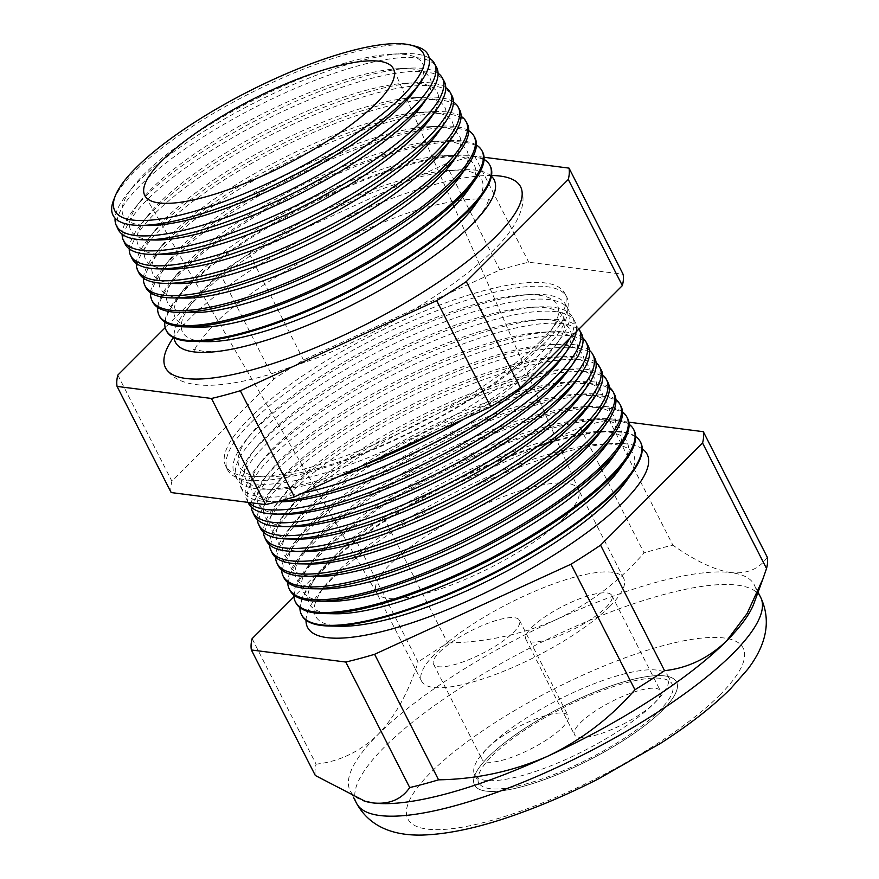 <?xml version="1.0" encoding="UTF-8"?>
<svg xmlns="http://www.w3.org/2000/svg" width="879" height="879" viewBox="0 0 879 879"><rect width="100%" height="100%" fill="white"/><g stroke="black" fill="none" stroke-linecap="round" stroke-linejoin="round"><path stroke-width="0.66" stroke-dasharray="4.39 3.3" d="M580.415 722.78A48.246 12.691 153 0 1 626.375 694.882A48.246 12.691 153 0 1 660.481 690.938A48.246 12.691 153 0 1 654.558 702.892A48.246 12.691 153 0 1 608.598 730.79A48.246 12.691 153 0 1 574.503 734.745A48.246 12.691 153 0 1 580.415 722.78M531.806 627.386A48.246 12.691 153 0 1 577.767 599.489A48.246 12.691 153 0 1 611.872 595.533A48.246 12.691 153 0 1 605.95 607.488A48.246 12.691 153 0 1 559.989 635.396A48.246 12.691 153 0 1 525.895 639.341A48.246 12.691 153 0 1 531.806 627.386M488.043 747.568A48.246 12.691 153 0 1 534.003 719.67A48.246 12.691 153 0 1 568.098 715.715A48.246 12.691 153 0 1 562.186 727.68A48.246 12.691 153 0 1 516.226 755.577A48.246 12.691 153 0 1 482.121 759.533A48.246 12.691 153 0 1 488.043 747.568M439.434 652.174A48.246 12.691 153 0 1 485.395 624.266A48.246 12.691 153 0 1 519.489 620.321A48.246 12.691 153 0 1 513.578 632.276A48.246 12.691 153 0 1 467.617 660.173A48.246 12.691 153 0 1 433.512 664.128A48.246 12.691 153 0 1 439.434 652.174M492.119 755.907A108.556 28.546 153 0 1 595.522 693.135A108.556 28.546 153 0 1 672.259 684.236A108.556 28.546 153 0 1 658.931 711.144A108.556 28.546 153 0 1 555.528 773.927A108.556 28.546 153 0 1 478.802 782.815A108.556 28.546 153 0 1 492.119 755.907M487.889 747.611A108.556 28.546 153 0 1 591.303 684.84A108.556 28.546 153 0 1 668.029 675.94A108.556 28.546 153 0 1 654.712 702.848A108.556 28.546 153 0 1 551.298 765.631A108.556 28.546 153 0 1 474.572 774.52A108.556 28.546 153 0 1 487.889 747.611M609.806 606.455A113.391 29.809 153 0 1 501.81 672.017A113.391 29.809 153 0 1 421.667 681.313A113.391 29.809 153 0 1 435.577 653.207A113.391 29.809 153 0 1 543.585 587.644A113.391 29.809 153 0 1 623.716 578.36A113.391 29.809 153 0 1 609.806 606.455M662.645 710.155A113.391 29.809 153 0 1 554.638 775.717A113.391 29.809 153 0 1 474.495 785.002A113.391 29.809 153 0 1 488.416 756.896A113.391 29.809 153 0 1 596.412 691.333A113.391 29.809 153 0 1 676.555 682.049A113.391 29.809 153 0 1 662.645 710.155A113.391 29.809 -27 0 0 676.555 682.049A113.391 29.809 -27 0 0 596.412 691.333A113.391 29.809 -27 0 0 488.416 756.896A113.391 29.809 -27 0 0 474.495 785.002A113.391 29.809 -27 0 0 554.638 775.717A113.391 29.809 -27 0 0 662.645 710.155M491.416 176.229A178.866 47.026 -27 0 0 461.904 169.757A178.866 47.026 -27 0 0 197.357 297.893A178.866 47.026 -27 0 0 186.216 310.232A178.866 47.026 -27 0 0 174.097 337.91M491.548 175.481A199.269 52.388 -27 0 0 189.952 318.341A199.269 52.388 -27 0 0 173.416 337.569M415.866 88.977A167.867 44.137 -27 0 0 392.298 54.102A167.867 44.137 -27 0 0 144.013 174.361A167.867 44.137 -27 0 0 133.564 185.93A167.867 44.137 -27 0 0 147.925 225.496M113.633 200.038A176.8 46.488 153 0 1 134.751 171.493A176.8 46.488 153 0 1 280.236 78.934A176.8 46.488 153 0 1 415.426 46.268M429.26 58.113A178.525 46.939 -27 0 0 402.406 53.641A178.525 46.939 -27 0 0 138.366 181.524A178.525 46.939 -27 0 0 127.246 193.83A178.525 46.939 -27 0 0 115.083 218.19M423.26 103.502A167.867 44.137 -27 0 0 399.692 68.617A167.867 44.137 -27 0 0 151.408 188.875A167.867 44.137 -27 0 0 140.959 200.456A167.867 44.137 -27 0 0 155.319 240.022M118.171 229.397A178.635 46.972 153 0 1 140.244 185.425A178.635 46.972 153 0 1 309.837 82.351A178.635 46.972 153 0 1 436.5 67.2M438.072 73.232A178.964 47.048 -27 0 0 410.229 68.133A178.964 47.048 -27 0 0 145.518 196.347A178.964 47.048 -27 0 0 134.377 208.686A178.964 47.048 -27 0 0 122.137 234.21M430.655 118.017A167.867 44.137 -27 0 0 407.098 83.131A167.867 44.137 -27 0 0 158.802 203.39A167.867 44.137 -27 0 0 148.353 214.97A167.867 44.137 -27 0 0 162.714 254.536M125.071 243.879A179.074 47.081 153 0 1 147.189 199.797A179.074 47.081 153 0 1 317.198 96.481A179.074 47.081 153 0 1 444.17 81.286M445.752 87.603A179.415 47.169 -27 0 0 418.052 82.637A179.415 47.169 -27 0 0 152.682 211.158A179.415 47.169 -27 0 0 141.508 223.541A179.415 47.169 -27 0 0 129.246 248.867M438.061 132.531A167.867 44.137 -27 0 0 414.492 97.657A167.867 44.137 -27 0 0 166.197 217.904A167.867 44.137 -27 0 0 155.748 229.485A167.867 44.137 -27 0 0 170.119 269.051M131.96 258.371A179.514 47.191 153 0 1 154.133 214.179A179.514 47.191 153 0 1 324.56 110.6A179.514 47.191 153 0 1 451.839 95.382M453.421 101.964A179.865 47.29 -27 0 0 425.875 97.129A179.865 47.29 -27 0 0 159.835 225.98A179.865 47.29 -27 0 0 148.639 238.385A179.865 47.29 -27 0 0 136.355 263.513M445.455 147.046A167.867 44.137 -27 0 0 421.887 112.171A167.867 44.137 -27 0 0 173.602 232.43A167.867 44.137 -27 0 0 163.142 243.999A167.867 44.137 -27 0 0 177.514 283.576M138.849 272.853A179.942 47.312 153 0 1 161.077 228.551A179.942 47.312 153 0 1 331.91 124.73A179.942 47.312 153 0 1 459.508 109.468M461.09 116.325A180.316 47.411 -27 0 0 433.688 111.633A180.316 47.411 -27 0 0 166.999 240.802A180.316 47.411 -27 0 0 155.77 253.24A180.316 47.411 -27 0 0 143.464 278.171M452.85 161.571A167.867 44.137 -27 0 0 429.282 126.686A167.867 44.137 -27 0 0 180.997 246.944A167.867 44.137 -27 0 0 170.548 258.525A167.867 44.137 -27 0 0 184.909 298.091M145.738 287.334A180.382 47.422 153 0 1 168.032 242.934A180.382 47.422 153 0 1 339.272 138.86A180.382 47.422 153 0 1 467.178 123.565M468.76 130.696A180.766 47.521 -27 0 0 441.511 126.126A180.766 47.521 -27 0 0 174.152 255.624A180.766 47.521 -27 0 0 162.901 268.084A180.766 47.521 -27 0 0 150.584 292.817M460.244 176.086A167.867 44.137 -27 0 0 436.676 141.2A167.867 44.137 -27 0 0 188.392 261.459A167.867 44.137 -27 0 0 177.943 273.039A167.867 44.137 -27 0 0 192.303 312.605M152.638 301.827A180.81 47.543 153 0 1 174.976 257.305A180.81 47.543 153 0 1 346.634 152.99A180.81 47.543 153 0 1 474.836 137.651M476.418 145.057A181.217 47.642 -27 0 0 449.334 140.629A181.217 47.642 -27 0 0 181.316 270.435A181.217 47.642 -27 0 0 170.032 282.939A181.217 47.642 -27 0 0 157.704 307.452M467.639 190.6A167.867 44.137 -27 0 0 444.082 155.726A167.867 44.137 -27 0 0 195.786 275.984A167.867 44.137 -27 0 0 185.337 287.554A167.867 44.137 -27 0 0 199.709 327.12M159.528 316.308A181.25 47.653 153 0 1 181.92 271.688A181.25 47.653 153 0 1 353.995 167.109A181.25 47.653 153 0 1 482.505 151.737M484.076 159.429A181.656 47.763 -27 0 0 457.157 155.122A181.656 47.763 -27 0 0 188.48 285.257A181.656 47.763 -27 0 0 177.162 297.783A181.656 47.763 -27 0 0 164.823 322.099M475.045 205.115A167.867 44.137 -27 0 0 451.476 170.24A167.867 44.137 -27 0 0 203.192 290.499A167.867 44.137 -27 0 0 192.732 302.068A167.867 44.137 -27 0 0 207.103 341.645M166.417 330.79A181.689 47.763 153 0 1 188.864 286.071A181.689 47.763 153 0 1 361.346 181.239A181.689 47.763 153 0 1 490.174 165.834M250.9 422.645A190.336 50.048 153 0 1 431.6 312.825A190.336 50.048 153 0 1 566.559 296.684A190.336 50.048 153 0 1 543.376 344.172A190.336 50.048 153 0 1 361.478 454.476A190.336 50.048 153 0 1 227.386 469.507A190.336 50.048 153 0 1 250.9 422.645M541.31 340.327A190.227 50.015 -27 0 0 557.066 322.011A190.227 50.015 -27 0 0 564.483 292.872A190.227 50.015 -27 0 0 429.611 309.001A190.227 50.015 -27 0 0 249.021 418.756A190.227 50.015 -27 0 0 225.518 465.584A190.227 50.015 -27 0 0 253.449 476.704A190.227 50.015 -27 0 0 541.31 340.327M261.327 422.557A178.349 46.895 -27 0 0 250.218 434.863A178.349 46.895 -27 0 0 265.491 476.901A178.349 46.895 -27 0 0 535.377 349.029A178.349 46.895 -27 0 0 550.144 331.855A178.349 46.895 -27 0 0 525.115 294.795A178.349 46.895 -27 0 0 261.327 422.557M257.283 427.688A185.974 48.894 -27 0 0 245.702 440.522A185.974 48.894 -27 0 0 234.308 473.473A185.974 48.894 -27 0 0 365.323 458.783A185.974 48.894 -27 0 0 543.046 351.018A185.974 48.894 -27 0 0 565.702 304.617A185.974 48.894 -27 0 0 532.344 294.465A185.974 48.894 -27 0 0 257.283 427.688M463.892 419.129A178.349 46.895 -27 0 0 541.717 361.478A178.349 46.895 -27 0 0 556.484 344.293A178.349 46.895 -27 0 0 531.454 307.243A178.349 46.895 -27 0 0 267.666 435.006A178.349 46.895 -27 0 0 256.558 447.301A178.349 46.895 -27 0 0 271.831 489.339A178.349 46.895 -27 0 0 338.898 476.462M361.928 465.903A186.117 48.938 153 0 1 263.953 489.218A186.117 48.938 153 0 1 236.616 478.33A186.117 48.938 153 0 1 259.613 432.512A186.117 48.938 153 0 1 436.303 325.131A186.117 48.938 153 0 1 568.274 309.342A186.117 48.938 153 0 1 561.022 337.855A186.117 48.938 153 0 1 545.595 355.786A186.117 48.938 153 0 1 435.995 431.93M569.812 338.228A186.359 48.993 -27 0 0 572.482 317.066A186.359 48.993 -27 0 0 539.047 306.892A186.359 48.993 -27 0 0 263.414 440.39A186.359 48.993 -27 0 0 251.812 453.245A186.359 48.993 -27 0 0 240.396 486.274A186.359 48.993 -27 0 0 302.387 493.207M562.824 356.742A178.349 46.895 -27 0 0 537.794 319.681A178.349 46.895 -27 0 0 274.006 447.444A178.349 46.895 -27 0 0 262.909 459.75A178.349 46.895 -27 0 0 278.171 501.788M278.258 501.448A186.491 49.026 153 0 1 269.908 501.656A186.491 49.026 153 0 1 242.527 490.746A186.491 49.026 153 0 1 265.568 444.84A186.491 49.026 153 0 1 442.609 337.239A186.491 49.026 153 0 1 574.844 321.417A186.491 49.026 153 0 1 576.163 331.855M578.975 329.043A186.744 49.092 -27 0 0 545.76 319.319A186.744 49.092 -27 0 0 269.556 453.092A186.744 49.092 -27 0 0 257.932 465.98A186.744 49.092 -27 0 0 246.483 499.063A186.744 49.092 -27 0 0 248.834 502.48M569.163 369.18A178.349 46.895 -27 0 0 544.134 332.13A178.349 46.895 -27 0 0 280.346 459.893A178.349 46.895 -27 0 0 269.249 472.188A178.349 46.895 -27 0 0 284.51 514.226M248.438 503.162A186.864 49.125 153 0 1 271.512 457.157A186.864 49.125 153 0 1 448.916 349.348A186.864 49.125 153 0 1 581.415 333.493M582.92 338.14A187.128 49.202 -27 0 0 552.462 331.746A187.128 49.202 -27 0 0 275.687 465.804A187.128 49.202 -27 0 0 264.041 478.703A187.128 49.202 -27 0 0 251.306 507.106M575.514 381.629A178.349 46.895 -27 0 0 550.474 344.568A178.349 46.895 -27 0 0 286.686 472.331A178.349 46.895 -27 0 0 275.588 484.637A178.349 46.895 -27 0 0 290.85 526.675M254.339 515.577A187.238 49.224 153 0 1 277.467 469.485A187.238 49.224 153 0 1 455.223 361.456A187.238 49.224 153 0 1 587.996 345.568M589.523 350.435A187.513 49.301 -27 0 0 559.165 344.172A187.513 49.301 -27 0 0 281.829 478.506A187.513 49.301 -27 0 0 270.15 491.438A187.513 49.301 -27 0 0 257.371 519.676M581.854 394.067A178.349 46.895 -27 0 0 556.814 357.017A178.349 46.895 -27 0 0 293.026 484.779A178.349 46.895 -27 0 0 281.928 497.074A178.349 46.895 -27 0 0 297.19 539.113M260.25 527.993A187.612 49.323 153 0 1 283.423 481.802A187.612 49.323 153 0 1 461.541 373.564A187.612 49.323 153 0 1 594.567 357.654M596.127 362.73A187.897 49.4 -27 0 0 565.867 356.599A187.897 49.4 -27 0 0 287.96 491.207A187.897 49.4 -27 0 0 276.27 504.161A187.897 49.4 -27 0 0 263.447 532.245M588.194 406.516A178.349 46.895 -27 0 0 563.153 369.455A178.349 46.895 -27 0 0 299.365 497.217A178.349 46.895 -27 0 0 288.268 509.523A178.349 46.895 -27 0 0 303.53 551.562M266.15 540.409A187.985 49.422 153 0 1 289.378 494.13A187.985 49.422 153 0 1 467.848 385.672A187.985 49.422 153 0 1 601.137 369.729M602.719 375.036A188.282 49.499 -27 0 0 572.57 369.026A188.282 49.499 -27 0 0 294.102 503.909A188.282 49.499 -27 0 0 282.379 516.885A188.282 49.499 -27 0 0 269.523 544.815M594.534 418.964A178.349 46.895 -27 0 0 569.493 381.904A178.349 46.895 -27 0 0 305.705 509.666A178.349 46.895 -27 0 0 294.608 521.961A178.349 46.895 -27 0 0 309.869 563.999M272.061 552.825A188.359 49.521 153 0 1 295.333 506.458A188.359 49.521 153 0 1 474.155 397.78A188.359 49.521 153 0 1 607.708 381.805M609.312 387.342A188.666 49.598 -27 0 0 579.283 381.453A188.666 49.598 -27 0 0 300.233 516.61A188.666 49.598 -27 0 0 288.488 529.619A188.666 49.598 -27 0 0 275.599 557.374M600.873 431.402A178.349 46.895 -27 0 0 575.833 394.341A178.349 46.895 -27 0 0 312.045 522.104A178.349 46.895 -27 0 0 300.948 534.41A178.349 46.895 -27 0 0 316.209 576.448M277.973 565.241A188.732 49.62 153 0 1 301.288 518.775A188.732 49.62 153 0 1 480.461 409.889A188.732 49.62 153 0 1 614.278 393.88M615.904 399.637A189.051 49.707 -27 0 0 585.985 393.88A189.051 49.707 -27 0 0 306.375 529.312A189.051 49.707 -27 0 0 294.597 542.343A189.051 49.707 -27 0 0 281.676 569.944M607.213 443.851A178.349 46.895 -27 0 0 582.173 406.79A178.349 46.895 -27 0 0 318.396 534.553A178.349 46.895 -27 0 0 307.287 546.848A178.349 46.895 -27 0 0 322.549 588.886M283.873 577.657A189.106 49.718 153 0 1 307.243 531.103A189.106 49.718 153 0 1 486.768 421.997A189.106 49.718 153 0 1 620.849 405.955M622.497 411.943A189.435 49.806 -27 0 0 592.688 406.307A189.435 49.806 -27 0 0 312.506 542.013A189.435 49.806 -27 0 0 300.717 555.078A189.435 49.806 -27 0 0 287.763 582.502M613.553 456.289A178.349 46.895 -27 0 0 588.512 419.228A178.349 46.895 -27 0 0 324.736 546.991A178.349 46.895 -27 0 0 313.627 559.297A178.349 46.895 -27 0 0 328.889 601.335M289.784 590.073A189.479 49.817 153 0 1 313.188 543.431A189.479 49.817 153 0 1 493.075 434.105A189.479 49.817 153 0 1 627.419 418.03M629.078 424.249A189.82 49.905 -27 0 0 599.39 418.734A189.82 49.905 -27 0 0 318.648 554.715A189.82 49.905 -27 0 0 306.826 567.801A189.82 49.905 -27 0 0 293.839 595.072M619.893 468.738A178.349 46.895 -27 0 0 594.852 431.677A178.349 46.895 -27 0 0 331.075 559.44A178.349 46.895 -27 0 0 319.967 571.735A178.349 46.895 -27 0 0 335.229 613.773M295.696 602.489A189.853 49.916 153 0 1 319.143 555.748A189.853 49.916 153 0 1 499.382 446.213A189.853 49.916 153 0 1 634.001 430.117M635.66 436.566A190.205 50.004 -27 0 0 606.103 431.16A190.205 50.004 -27 0 0 324.78 567.416A190.205 50.004 -27 0 0 312.935 580.536A190.205 50.004 -27 0 0 299.926 607.631M626.233 481.176A178.349 46.895 -27 0 0 601.192 444.115A178.349 46.895 -27 0 0 337.415 571.877A178.349 46.895 -27 0 0 326.307 584.183A178.349 46.895 -27 0 0 341.568 626.222M640.571 442.192A190.227 50.015 -27 0 0 505.689 458.322A190.227 50.015 -27 0 0 325.098 568.076A190.227 50.015 -27 0 0 301.596 614.904M642.241 448.872A190.589 50.103 -27 0 0 612.806 443.587A190.589 50.103 -27 0 0 330.922 580.118A190.589 50.103 -27 0 0 319.055 593.259A190.589 50.103 -27 0 0 306.024 620.189M564.461 517.456A113.391 29.809 -27 0 0 578.569 489.757A113.391 29.809 -27 0 0 578.371 489.361A113.391 29.809 -27 0 0 498.228 498.646A113.391 29.809 -27 0 0 390.232 564.208A113.391 29.809 -27 0 0 376.322 592.314A113.391 29.809 -27 0 0 376.531 592.699A113.391 29.809 -27 0 0 457.201 582.722A113.391 29.809 -27 0 0 564.461 517.456M628.859 422.173L608.927 419.635A251.724 66.178 -27 0 0 580.085 427.37L383.705 517.445A251.724 66.178 -27 0 0 354.105 536.509L418.063 662.041C408.779 691.982 395.429 716.154 378.003 734.547A226.771 59.618 -27 0 0 350.172 790.759A226.771 59.618 -27 0 0 365.192 801.34M252.119 638.648L316.077 764.17A251.724 66.178 -27 0 0 315.33 775.498M580.085 427.37L644.043 552.891C619.882 580.799 590.798 602.961 556.781 619.376A226.771 59.618 -27 0 0 378.003 734.547C359.907 751.721 339.261 761.588 316.077 764.17M354.105 536.509L293.927 596.786M383.705 517.445L447.664 642.967A251.724 66.178 -27 0 0 418.063 662.041M767.279 557.22C759.28 568.944 747.183 574.086 731.009 572.625A226.771 59.618 -27 0 0 556.781 619.376C522.511 634.385 486.131 642.241 447.664 642.967M608.927 419.635L672.885 545.156A251.724 66.178 -27 0 0 644.043 552.891M754.017 603.225A226.771 59.618 -27 0 0 754.292 584.854A226.771 59.618 -27 0 0 731.009 572.625C714.385 569.966 695.003 560.802 672.885 545.156M484.065 157.264L474.638 156.066A251.724 66.178 -27 0 0 445.796 163.802L249.416 253.877A251.724 66.178 -27 0 0 219.816 272.94L165.186 327.647M171.163 492.559A251.724 66.178 153 0 1 171.91 481.22L273.896 379.091A251.724 66.178 153 0 1 303.497 360.016L499.876 269.952A251.724 66.178 153 0 1 528.718 262.206L623.112 274.27M474.638 156.066L528.718 262.206M445.796 163.802L499.876 269.952M249.416 253.877L303.497 360.016M219.816 272.94L273.896 379.091M117.83 375.08L171.91 481.22M760.676 597.39A226.771 59.618 -27 0 0 600.39 615.959A226.771 59.618 -27 0 0 384.387 747.095A226.771 59.618 -27 0 0 356.566 803.296M720.099 694.74A188.172 49.477 153 0 1 487.702 821.48A188.172 49.477 153 0 1 430.952 772.311A188.172 49.477 153 0 1 663.359 645.571A188.172 49.477 153 0 1 720.099 694.74M611.872 595.533L660.481 690.938M519.489 620.321L568.098 715.715M668.029 675.94L672.259 684.236M421.667 681.313L376.322 592.314M623.716 578.36L578.371 489.361M474.572 774.52L478.802 782.815M433.512 664.128L482.121 759.533M525.895 639.341L574.503 734.745M470.309 225.628C438.149 258.58 365.433 302.837 300.926 327.9C256.811 344.678 224.617 352.545 204.324 351.501L193.589 349.348L194.764 351.666C192.677 350.567 198.984 341.59 213.685 324.758C245.878 291.762 318.714 247.449 383.266 222.398C443.488 196.676 491.987 196.786 490.394 201.038L489.218 198.72L486.098 206.356C483.076 211.597 477.813 218.014 470.309 225.628M521.401 188.699C523.313 194.907 523.51 201.082 521.994 207.213C518.247 221.112 508.985 235.198 494.207 249.493C457.146 287.103 381.838 332.504 313.122 359.401L268.304 374.85C244.351 381.816 223.848 385.31 206.785 385.343C186.908 384.98 173.504 379.706 166.57 369.499M133.564 185.93L127.246 193.83M140.959 200.456L134.377 208.686M148.353 214.97L141.508 223.541M155.748 229.485L148.639 238.385M163.142 243.999L155.77 253.24M170.548 258.525L162.901 268.084M177.943 273.039L170.032 282.939M185.337 287.554L177.162 297.783M192.732 302.068L186.216 310.232M564.483 292.872L566.559 296.684M265.491 476.901L253.449 476.704M250.218 434.863L245.702 440.522M271.831 489.339L263.953 489.218M256.558 447.301L251.812 453.245M277.028 501.766L269.908 501.656M262.909 459.75L257.932 465.98M269.249 472.188L264.041 478.703M275.588 484.637L270.15 491.438M281.928 497.074L276.27 504.161M288.268 509.523L282.379 516.885M294.608 521.961L288.488 529.619M300.948 534.41L294.597 542.343M307.287 546.848L300.717 555.078M313.627 559.297L306.826 567.801M319.967 571.735L312.935 580.536M326.307 584.183L319.055 593.259M234.308 473.473L236.616 478.33M578.569 489.757L393.649 69.243M353.501 797.297L350.172 790.759M246.483 499.063L248.065 502.381M240.396 486.274L242.527 490.746M572.482 317.066L574.844 321.417M758.05 592.226L754.292 584.854M376.531 592.699L145.013 195.918M565.702 304.617L568.274 309.342M601.192 444.115L612.806 443.587M594.852 431.677L606.103 431.16M588.512 419.228L599.39 418.734M582.173 406.79L592.688 406.307M575.833 394.341L585.985 393.88M569.493 381.904L579.283 381.453M563.153 369.455L572.57 369.026M556.814 357.017L565.867 356.599M550.474 344.568L559.165 344.172M544.134 332.13L552.462 331.746M537.794 319.681L545.76 319.319M531.454 307.243L539.047 306.892M556.484 344.293L561.022 337.855M525.115 294.795L532.344 294.465M550.144 331.855L557.066 322.011M225.518 465.584L227.386 469.507M451.476 170.24L461.904 169.757M444.082 155.726L457.157 155.122M436.676 141.2L449.334 140.629M429.282 126.686L441.511 126.126M421.887 112.171L433.688 111.633M414.492 97.657L425.875 97.129M407.098 83.131L418.052 82.637M399.692 68.617L410.229 68.133M392.298 54.102L402.406 53.641"/><path stroke-width="1.32" d="M174.097 337.91A178.866 47.026 -27 0 0 294.421 330.471A178.866 47.026 -27 0 0 472.199 224.156A178.866 47.026 -27 0 0 491.416 176.229M173.416 337.569A199.269 52.388 -27 0 0 166.57 369.499A199.269 52.388 -27 0 0 309.804 350.029A199.269 52.388 -27 0 0 496.152 236.187A199.269 52.388 -27 0 0 521.401 188.699A199.269 52.388 -27 0 0 491.548 175.481M138.871 225.354L147.925 225.496A167.867 44.137 -27 0 0 401.956 105.15A167.867 44.137 -27 0 0 415.866 88.977L421.074 81.571A176.8 46.488 153 0 1 406.428 98.602A176.8 46.488 153 0 1 138.871 225.354A176.8 46.488 153 0 1 113.633 200.038L115.336 195.753A173.174 45.532 -27 0 0 215.41 204.642A173.174 45.532 -27 0 0 402.132 96.393A173.174 45.532 -27 0 0 410.954 45.137A173.174 45.532 -27 0 0 278.533 77.132A173.174 45.532 -27 0 0 136.025 167.79A173.174 45.532 -27 0 0 115.336 195.753M115.083 218.19A178.525 46.939 -27 0 0 116.303 225.474A178.525 46.939 -27 0 0 242.077 211.378A178.525 46.939 -27 0 0 412.68 107.93A178.525 46.939 -27 0 0 434.424 63.387A178.525 46.939 -27 0 0 429.26 58.113M144.409 239.846L155.319 240.022A167.867 44.137 -27 0 0 409.361 119.665A167.867 44.137 -27 0 0 423.26 103.502L429.534 94.569A178.635 46.972 153 0 1 414.734 111.776A178.635 46.972 153 0 1 144.409 239.846A178.635 46.972 153 0 1 118.171 229.397L116.303 225.474M122.137 234.21A178.964 47.048 -27 0 0 123.412 240.396A178.964 47.048 -27 0 0 249.493 226.266A178.964 47.048 -27 0 0 420.525 122.555A178.964 47.048 -27 0 0 442.324 77.901A178.964 47.048 -27 0 0 438.072 73.232M151.364 254.361L162.714 254.536A167.867 44.137 -27 0 0 416.756 134.179A167.867 44.137 -27 0 0 430.655 118.017L437.193 108.721A179.074 47.081 153 0 1 422.349 125.972A179.074 47.081 153 0 1 151.364 254.361A179.074 47.081 153 0 1 125.071 243.879L123.412 240.396M129.246 248.867A179.415 47.169 -27 0 0 130.51 255.328A179.415 47.169 -27 0 0 256.91 241.165A179.415 47.169 -27 0 0 428.37 137.19A179.415 47.169 -27 0 0 450.235 92.427A179.415 47.169 -27 0 0 445.752 87.603M158.319 268.864L170.119 269.051A167.867 44.137 -27 0 0 424.15 148.705A167.867 44.137 -27 0 0 438.061 132.531L444.84 122.884A179.514 47.191 153 0 1 429.974 140.168A179.514 47.191 153 0 1 158.319 268.864A179.514 47.191 153 0 1 131.96 258.371L130.51 255.328M136.355 263.513A179.865 47.29 -27 0 0 137.618 270.26A179.865 47.29 -27 0 0 264.326 256.053A179.865 47.29 -27 0 0 436.226 151.825A179.865 47.29 -27 0 0 458.135 106.952A179.865 47.29 -27 0 0 453.421 101.964M165.274 283.379L177.514 283.576A167.867 44.137 -27 0 0 431.545 163.219A167.867 44.137 -27 0 0 445.455 147.046L452.487 137.036A179.942 47.312 153 0 1 437.588 154.374A179.942 47.312 153 0 1 165.274 283.379A179.942 47.312 153 0 1 138.849 272.853L137.618 270.26M143.464 278.171A180.316 47.411 -27 0 0 144.727 285.192A180.316 47.411 -27 0 0 271.754 270.952A180.316 47.411 -27 0 0 444.071 166.461A180.316 47.411 -27 0 0 466.035 121.467A180.316 47.411 -27 0 0 461.09 116.325M172.229 297.893L184.909 298.091A167.867 44.137 -27 0 0 438.94 177.734A167.867 44.137 -27 0 0 452.85 161.571L460.146 151.188A180.382 47.422 153 0 1 445.203 168.57A180.382 47.422 153 0 1 172.229 297.893A180.382 47.422 153 0 1 145.738 287.334L144.727 285.192M150.584 292.817A180.766 47.521 -27 0 0 151.825 300.124A180.766 47.521 -27 0 0 279.17 285.84A180.766 47.521 -27 0 0 451.916 181.096A180.766 47.521 -27 0 0 473.935 135.992A180.766 47.521 -27 0 0 468.76 130.696M179.184 312.397L192.303 312.605A167.867 44.137 -27 0 0 446.345 192.259A167.867 44.137 -27 0 0 460.244 176.086L467.793 165.351A180.81 47.543 153 0 1 452.817 182.766A180.81 47.543 153 0 1 179.184 312.397A180.81 47.543 153 0 1 152.638 301.827L151.825 300.124M157.704 307.452A181.217 47.642 -27 0 0 158.934 315.045A181.217 47.642 -27 0 0 286.587 300.739A181.217 47.642 -27 0 0 459.761 195.731A181.217 47.642 -27 0 0 481.846 150.518A181.217 47.642 -27 0 0 476.418 145.057M186.139 326.911L199.709 327.12A167.867 44.137 -27 0 0 453.74 206.774A167.867 44.137 -27 0 0 467.639 190.6L475.44 179.503A181.25 47.653 153 0 1 460.431 196.962A181.25 47.653 153 0 1 186.139 326.911A181.25 47.653 153 0 1 159.528 316.308L158.934 315.045M164.823 322.099A181.656 47.763 -27 0 0 166.032 329.977A181.656 47.763 -27 0 0 294.015 315.638A181.656 47.763 -27 0 0 467.617 210.367A181.656 47.763 -27 0 0 489.746 165.043A181.656 47.763 -27 0 0 484.076 159.429M193.105 341.415L207.103 341.645A167.867 44.137 -27 0 0 461.134 221.288A167.867 44.137 -27 0 0 475.045 205.115L483.087 193.666A181.689 47.763 153 0 1 468.046 211.158A181.689 47.763 153 0 1 193.105 341.415A181.689 47.763 153 0 1 166.417 330.79L166.032 329.977M338.898 476.462A178.349 46.895 -27 0 0 463.892 419.129M435.995 431.93A186.117 48.938 153 0 1 361.928 465.903M302.387 493.207A186.359 48.993 -27 0 0 549.771 363.565A186.359 48.993 -27 0 0 569.812 338.228M277.028 501.766L278.171 501.788A178.349 46.895 -27 0 0 548.056 373.916A178.349 46.895 -27 0 0 562.824 356.742L567.57 349.985A186.491 49.026 153 0 1 552.122 367.949A186.491 49.026 153 0 1 278.258 501.448M248.834 502.48A186.744 49.092 -27 0 0 384.936 481.538A186.744 49.092 -27 0 0 556.506 376.113A186.744 49.092 -27 0 0 579.25 329.515A186.744 49.092 -27 0 0 578.975 329.043M275.874 514.094L284.51 514.226A178.349 46.895 -27 0 0 554.396 386.364A178.349 46.895 -27 0 0 569.163 369.18L574.13 362.126A186.864 49.125 153 0 1 558.648 380.124A186.864 49.125 153 0 1 275.874 514.094A186.864 49.125 153 0 1 248.438 503.162L248.065 502.381M251.306 507.106A187.128 49.202 -27 0 0 252.57 511.864A187.128 49.202 -27 0 0 384.398 497.085A187.128 49.202 -27 0 0 563.23 388.65A187.128 49.202 -27 0 0 586.029 341.964A187.128 49.202 -27 0 0 582.92 338.14M281.84 526.532L290.85 526.675A178.349 46.895 -27 0 0 560.736 398.813A178.349 46.895 -27 0 0 575.514 381.629L580.689 374.256A187.238 49.224 153 0 1 565.175 392.287A187.238 49.224 153 0 1 281.84 526.532A187.238 49.224 153 0 1 254.339 515.577L252.57 511.864M257.371 519.676A187.513 49.301 -27 0 0 258.668 524.664A187.513 49.301 -27 0 0 390.759 509.853A187.513 49.301 -27 0 0 569.955 401.198A187.513 49.301 -27 0 0 592.798 354.413A187.513 49.301 -27 0 0 589.523 350.435M287.796 538.97L297.19 539.113A178.349 46.895 -27 0 0 567.076 411.251A178.349 46.895 -27 0 0 581.854 394.067L587.249 386.386A187.612 49.323 153 0 1 571.702 404.461A187.612 49.323 153 0 1 287.796 538.97A187.612 49.323 153 0 1 260.25 527.993L258.668 524.664M263.447 532.245A187.897 49.4 -27 0 0 264.755 537.454A187.897 49.4 -27 0 0 397.121 522.62A187.897 49.4 -27 0 0 576.679 413.745A187.897 49.4 -27 0 0 599.577 366.862A187.897 49.4 -27 0 0 596.127 362.73M293.762 551.408L303.53 551.562A178.349 46.895 -27 0 0 573.416 423.7A178.349 46.895 -27 0 0 588.194 406.516L593.808 398.528A187.985 49.422 153 0 1 578.228 416.635A187.985 49.422 153 0 1 293.762 551.408A187.985 49.422 153 0 1 266.15 540.409L264.755 537.454M269.523 544.815A188.282 49.499 -27 0 0 270.842 550.254A188.282 49.499 -27 0 0 403.483 535.388A188.282 49.499 -27 0 0 583.414 426.282A188.282 49.499 -27 0 0 606.345 379.31A188.282 49.499 -27 0 0 602.719 375.036M299.728 563.846L309.869 563.999A178.349 46.895 -27 0 0 579.755 436.138A178.349 46.895 -27 0 0 594.534 418.964L600.368 410.658A188.359 49.521 153 0 1 584.755 428.798A188.359 49.521 153 0 1 299.728 563.846A188.359 49.521 153 0 1 272.061 552.825L270.842 550.254M275.599 557.374A188.666 49.598 -27 0 0 276.929 563.054A188.666 49.598 -27 0 0 409.845 548.155A188.666 49.598 -27 0 0 590.139 438.83A188.666 49.598 -27 0 0 613.124 391.748A188.666 49.598 -27 0 0 609.312 387.342M305.683 576.283L316.209 576.448A178.349 46.895 -27 0 0 586.095 448.587A178.349 46.895 -27 0 0 600.873 431.402L606.917 422.788A188.732 49.62 153 0 1 591.281 440.972A188.732 49.62 153 0 1 305.683 576.283A188.732 49.62 153 0 1 277.973 565.241L276.929 563.054M281.676 569.944A189.051 49.707 -27 0 0 283.016 575.844A189.051 49.707 -27 0 0 416.196 560.923A189.051 49.707 -27 0 0 596.863 451.366A189.051 49.707 -27 0 0 619.893 404.197A189.051 49.707 -27 0 0 615.904 399.637M311.649 588.721L322.549 588.886A178.349 46.895 -27 0 0 592.435 461.025A178.349 46.895 -27 0 0 607.213 443.851L613.476 434.929A189.106 49.718 153 0 1 597.808 453.146A189.106 49.718 153 0 1 311.649 588.721A189.106 49.718 153 0 1 283.873 577.657L283.016 575.844M287.763 582.502A189.435 49.806 -27 0 0 289.103 588.644A189.435 49.806 -27 0 0 422.557 573.69A189.435 49.806 -27 0 0 603.587 463.914A189.435 49.806 -27 0 0 626.672 416.646A189.435 49.806 -27 0 0 622.497 411.943M317.605 601.159L328.889 601.335A178.349 46.895 -27 0 0 598.775 473.473A178.349 46.895 -27 0 0 613.553 456.289L620.036 447.059A189.479 49.817 153 0 1 604.345 465.31A189.479 49.817 153 0 1 317.605 601.159A189.479 49.817 153 0 1 289.784 590.073L289.103 588.644M293.839 595.072A189.82 49.905 -27 0 0 295.201 601.445A189.82 49.905 -27 0 0 428.919 586.447A189.82 49.905 -27 0 0 610.323 476.462A189.82 49.905 -27 0 0 633.44 429.095A189.82 49.905 -27 0 0 629.078 424.249M323.571 613.586L335.229 613.773A178.349 46.895 -27 0 0 605.115 485.911A178.349 46.895 -27 0 0 619.893 468.738L626.595 459.19A189.853 49.916 153 0 1 610.872 477.484A189.853 49.916 153 0 1 323.571 613.586A189.853 49.916 153 0 1 295.696 602.489L295.201 601.445M299.926 607.631A190.205 50.004 -27 0 0 301.288 614.234A190.205 50.004 -27 0 0 435.281 599.214A190.205 50.004 -27 0 0 617.047 488.999A190.205 50.004 -27 0 0 640.22 441.544A190.205 50.004 -27 0 0 635.66 436.566M301.288 614.234L301.596 614.904A190.227 50.015 -27 0 0 329.537 626.024L341.568 626.222A178.349 46.895 -27 0 0 611.454 498.36A178.349 46.895 -27 0 0 626.233 481.176L633.155 471.331A190.227 50.015 -27 0 0 640.571 442.192L640.22 441.544M329.537 626.024A190.227 50.015 -27 0 0 617.399 489.647A190.227 50.015 -27 0 0 633.155 471.331M306.024 620.189A190.589 50.103 -27 0 0 430.457 616.289A190.589 50.103 -27 0 0 623.771 501.546A190.589 50.103 -27 0 0 642.241 448.872M376.289 103.326A139.53 36.687 -27 0 0 393.649 69.243A139.53 36.687 -27 0 0 295.707 79.813A139.53 36.687 -27 0 0 161.879 160.857A139.53 36.687 -27 0 0 145.013 195.918A139.53 36.687 -27 0 0 244.296 183.645A139.53 36.687 -27 0 0 376.289 103.326M293.927 596.786L252.119 638.648A251.724 66.178 -27 0 0 251.372 649.977L315.33 775.498L365.192 801.34A226.771 59.618 -27 0 0 373.454 802.977A226.771 59.618 -27 0 0 547.683 756.226A226.771 59.618 -27 0 0 726.461 641.055L747.106 613.531L762.939 578.865L766.532 568.548A251.724 66.178 -27 0 0 767.279 557.22L703.321 431.688L628.859 422.173M442.324 77.901L444.17 81.286A179.074 47.081 153 0 1 437.193 108.721M450.235 92.427L451.839 95.382A179.514 47.191 153 0 1 444.84 122.884M458.135 106.952L459.508 109.468A179.942 47.312 153 0 1 452.487 137.036M466.035 121.467L467.178 123.565A180.382 47.422 153 0 1 460.146 151.188M473.935 135.992L474.836 137.651A180.81 47.543 153 0 1 467.793 165.351M481.846 150.518L482.505 151.737A181.25 47.653 153 0 1 475.44 179.503M489.746 165.043L490.174 165.834A181.689 47.763 153 0 1 483.087 193.666M576.163 331.855A186.491 49.026 153 0 1 567.57 349.985M579.25 329.515L581.415 333.493A186.864 49.125 153 0 1 574.13 362.126M586.029 341.964L587.996 345.568A187.238 49.224 153 0 1 580.689 374.256M592.798 354.413L594.567 357.654A187.612 49.323 153 0 1 587.249 386.386M599.577 366.862L601.137 369.729A187.985 49.422 153 0 1 593.808 398.528M606.345 379.31L607.708 381.805A188.359 49.521 153 0 1 600.368 410.658M613.124 391.748L614.278 393.88A188.732 49.62 153 0 1 606.917 422.788M619.893 404.197L620.849 405.955A189.106 49.718 153 0 1 613.476 434.929M626.672 416.646L627.419 418.03A189.479 49.817 153 0 1 620.036 447.059M633.44 429.095L634.001 430.117A189.853 49.916 153 0 1 626.595 459.19M363.983 800.989L373.454 802.977C389.485 804.483 401.571 799.341 409.724 787.562A251.724 66.178 -27 0 0 438.566 779.827C476.616 779.19 512.995 771.333 547.683 756.226C581.36 740.063 610.455 717.901 634.946 689.751A251.724 66.178 -27 0 0 664.546 670.677C687.719 668.095 708.364 658.228 726.461 641.055A226.771 59.618 -27 0 0 754.017 603.225L762.939 578.865M251.372 649.977L345.766 662.041L409.724 787.562M345.766 662.041A251.724 66.178 -27 0 0 374.608 654.295L570.987 564.219A251.724 66.178 -27 0 0 600.577 545.156L702.563 443.016L766.532 568.548M702.563 443.016A251.724 66.178 -27 0 0 703.321 431.688M600.577 545.156L664.546 670.677M570.987 564.219L634.946 689.751M374.608 654.295L438.566 779.827M165.186 327.647L117.83 375.08A251.724 66.178 -27 0 0 117.072 386.408L211.465 398.473A251.724 66.178 -27 0 0 240.308 390.726L436.687 300.651A251.724 66.178 -27 0 0 466.288 281.588L568.274 179.448A251.724 66.178 -27 0 0 569.032 168.12L484.065 157.264M434.424 63.387L436.5 67.2A178.635 46.972 153 0 1 429.534 94.569M569.032 168.12L623.112 274.27A251.724 66.178 153 0 1 622.354 285.598L520.368 387.738A251.724 66.178 153 0 1 490.779 406.801L294.399 496.877A251.724 66.178 153 0 1 265.546 504.612L171.163 492.559L117.072 386.408M211.465 398.473L265.546 504.612M240.308 390.726L294.399 496.877M436.687 300.651L490.779 406.801M466.288 281.588L520.368 387.738M568.274 179.448L622.354 285.598M410.954 45.137L415.426 46.268A176.8 46.488 153 0 1 421.074 81.571M760.676 597.39C773.905 625.628 761.456 651.383 747.568 669.457L730.504 688.828C712.287 706.903 689.026 725.043 660.711 743.238L598.368 778.937C572.031 792.331 546.068 803.67 520.478 812.976C482.89 826.754 450.257 834.116 422.568 835.05C399.78 835.654 371.63 830.589 356.566 803.296A226.771 59.618 -27 0 0 516.841 784.727A226.771 59.618 -27 0 0 732.855 653.602A226.771 59.618 -27 0 0 760.676 597.39L758.05 592.226M356.566 803.296L353.501 797.297"/></g></svg>
